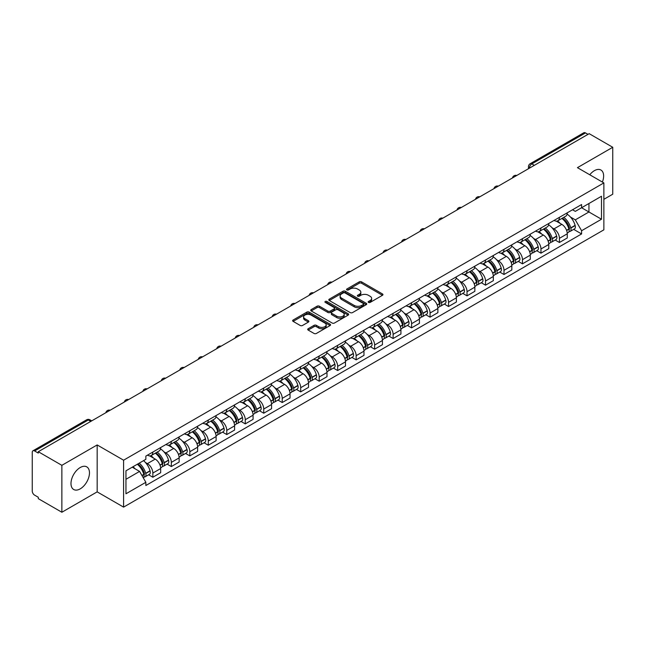 <?xml version="1.0" encoding="UTF-8"?>
<svg xmlns="http://www.w3.org/2000/svg" width="645" height="645" viewBox="0 0 645 645"><rect width="100%" height="100%" fill="white"/><g stroke="black" fill="none" stroke-linecap="round" stroke-linejoin="round"><path stroke-width="0.97" d="M368.497 302.424A1.153 0.661 0 0 0 370.125 302.424L382.485 295.289A1.645 0.951 0 0 0 382.961 294.62A1.645 0.951 0 0 0 382.485 293.951L361.555 281.865A1.645 0.951 0 0 0 359.225 281.865L346.873 289A1.153 0.661 0 0 0 346.534 289.468A1.153 0.661 0 0 0 346.873 289.936A1.153 0.661 0 0 0 348.502 289.936L350.098 289.016A5.265 3.04 0 0 1 357.54 289.016L359.281 290.024A5.265 3.04 0 0 1 360.829 292.169A5.265 3.04 0 0 1 359.281 294.322L357.685 295.241A1.153 0.661 0 0 0 357.346 295.708A1.153 0.661 0 0 0 357.685 296.184A1.153 0.661 0 0 0 359.313 296.184L360.91 295.257A5.265 3.04 0 0 1 368.351 295.257L370.101 296.265A5.265 3.04 0 0 1 371.641 298.417A5.265 3.04 0 0 1 370.101 300.562L368.497 301.489A1.153 0.661 0 0 0 368.166 301.957A1.153 0.661 0 0 0 368.497 302.424L368.497 301.489M80.23 488.862A13.069 7.546 120 0 0 88.768 477.34A13.069 7.546 120 0 0 86.761 466.867A13.069 7.546 120 0 0 80.23 467.52A13.069 7.546 120 0 0 71.692 479.033A13.069 7.546 120 0 0 73.699 489.507A13.069 7.546 120 0 0 80.23 488.862M602.39 182.059A13.069 7.546 120 0 0 600.922 170.022A13.069 7.546 120 0 0 594.384 170.675A13.069 7.546 120 0 0 589.764 174.771M308.173 328.724A1.645 0.951 0 0 0 307.697 329.393A1.645 0.951 0 0 0 308.173 330.071L314.05 333.457A1.645 0.951 0 0 0 316.373 333.457L330.095 325.54A1.645 0.951 0 0 0 330.579 324.862A1.645 0.951 0 0 0 330.095 324.193L309.165 312.107A1.645 0.951 0 0 0 306.843 312.107L293.12 320.033A1.645 0.951 0 0 0 292.637 320.702A1.645 0.951 0 0 0 293.12 321.371L300.207 325.467A1.645 0.951 0 0 0 302.537 325.467L308.407 322.081A1.645 0.951 0 0 0 308.891 321.412A1.645 0.951 0 0 0 308.407 320.734L304.892 318.703A4.402 2.54 0 0 1 303.601 316.913A4.402 2.54 0 0 1 306.319 314.567A4.402 2.54 0 0 1 311.116 315.115L324.895 323.072A4.402 2.54 0 0 1 326.185 324.862A4.402 2.54 0 0 1 323.467 327.209A4.402 2.54 0 0 1 318.67 326.66L316.373 325.338A1.645 0.951 0 0 0 314.05 325.338L308.173 328.724L308.173 330.071L314.05 326.701L314.05 325.338M123.59 460.199L97.169 444.945L61.864 465.327L38.289 451.718L589.175 133.668L612.75 147.278L577.444 167.66L603.865 182.914L123.59 460.199L123.59 507.123L603.865 229.838L603.865 182.914M350.211 312.583A1.645 0.951 0 0 0 352.541 312.583L366.263 304.658A1.645 0.951 0 0 0 366.739 303.989A1.645 0.951 0 0 0 366.263 303.311L345.333 291.234A1.645 0.951 0 0 0 343.003 291.234L329.281 299.151A1.645 0.951 0 0 0 328.797 299.82A1.645 0.951 0 0 0 329.281 300.497L350.211 312.583M325.733 302.674A1.153 0.661 0 0 1 326.902 302.836L326.902 301.465L348.179 313.752A1.645 0.951 0 0 1 348.663 314.429A1.645 0.951 0 0 1 348.179 315.099L334.457 323.016A1.645 0.951 0 0 1 332.135 323.016L311.196 310.938L317.074 307.568L317.074 306.198L311.196 309.592A1.645 0.951 0 0 0 310.721 310.261A1.645 0.951 0 0 0 311.196 310.938L311.196 309.592M317.074 307.568A1.645 0.951 0 0 1 319.396 307.568L319.396 306.198A1.645 0.951 0 0 0 317.074 306.198M319.396 306.198L327.886 311.1A1.645 0.951 0 0 0 330.216 311.1L334.11 308.85A1.645 0.951 0 0 0 334.586 308.181A1.645 0.951 0 0 0 334.11 307.512L325.274 302.408A1.153 0.661 0 0 1 324.935 301.941A1.153 0.661 0 0 1 325.644 301.328A1.153 0.661 0 0 1 326.902 301.465M61.864 465.327L61.864 512.251L38.289 498.641L38.289 497.271L34.62 495.15A3.354 1.935 -120 0 1 32.25 491.047L32.25 452.33A3.354 1.935 -120 0 1 32.943 450.799L86.607 419.814A3.354 1.935 60 0 1 88.284 419.984L34.62 450.968A3.354 1.935 -120 0 0 32.943 450.799M603.865 199.329L612.75 194.201L612.75 147.278M61.864 512.251L97.169 491.869L123.59 507.123M38.289 451.718L38.289 453.088L34.62 450.968M534.326 165.338L531.835 163.903A3.354 1.935 60 0 0 530.158 163.733L583.83 132.749A3.354 1.935 60 0 1 585.499 132.918L531.835 163.903A3.354 1.935 120 0 0 529.464 168.006L529.464 168.143M587.99 134.353L585.499 132.918M559.441 217.317A7.708 4.45 60 0 1 557.844 220.775L565.665 216.26A7.708 4.45 -120 0 0 567.261 212.802M552.015 227.741L553.99 228.878A7.708 4.45 60 0 1 559.441 238.319L567.261 233.804A7.708 4.45 -120 0 0 561.811 224.363L556.208 221.13M567.261 233.804L567.261 237.973L559.441 242.488L555.2 240.045M557.844 220.775A7.708 4.45 60 0 1 554.047 220.429M559.441 238.319L559.441 242.488M540.953 227.991A7.708 4.45 60 0 1 539.365 231.45L547.178 226.935A7.708 4.45 -120 0 0 548.774 223.476M536.721 250.712L540.962 253.162L548.774 248.647L548.774 244.471A7.708 4.45 -120 0 0 543.324 235.038L537.728 231.805M539.365 231.45A7.708 4.45 60 0 1 535.568 231.103M533.536 238.408L535.511 239.545A7.708 4.45 60 0 1 540.962 248.986L540.962 253.162M522.474 238.658A7.708 4.45 60 0 1 520.878 242.117L528.698 237.602A7.708 4.45 -120 0 0 530.295 234.143M518.233 261.378L522.474 263.829L530.295 259.314L530.295 255.146A7.708 4.45 -120 0 0 524.845 245.705L519.249 242.472M520.878 242.117A7.708 4.45 60 0 1 517.088 241.77M515.057 249.083L517.024 250.22A7.708 4.45 60 0 1 522.474 259.661L522.474 263.829M503.995 249.333A7.708 4.45 60 0 1 502.399 252.792L510.219 248.277A7.708 4.45 -120 0 0 511.816 244.818M499.754 272.053L503.995 274.496L511.816 269.989L511.816 265.813A7.708 4.45 -120 0 0 506.365 256.371L500.77 253.146M502.399 252.792A7.708 4.45 60 0 1 498.601 252.437M496.577 259.75L498.545 260.886A7.708 4.45 60 0 1 503.995 270.328L503.995 274.496M485.516 260A7.708 4.45 60 0 1 483.919 263.458L491.74 258.943A7.708 4.45 -120 0 0 493.336 255.484M481.275 282.72L485.516 285.171L493.336 280.656L493.336 276.479A7.708 4.45 -120 0 0 487.886 267.046L482.291 263.813M483.919 263.458A7.708 4.45 60 0 1 480.122 263.112M478.09 270.416L480.065 271.561A7.708 4.45 60 0 1 485.516 280.994L485.516 285.171M467.028 270.666A7.708 4.45 60 0 1 465.44 274.125L473.253 269.618A7.708 4.45 -120 0 0 474.849 266.151M462.796 293.394L467.036 295.837L474.849 291.322L474.849 287.154A7.708 4.45 -120 0 0 469.399 277.713L463.803 274.48M465.44 274.125A7.708 4.45 60 0 1 461.643 273.778M459.611 281.091L461.586 282.228A7.708 4.45 60 0 1 467.036 291.669L467.036 295.837M448.549 281.341A7.708 4.45 60 0 1 446.953 284.8L454.773 280.285A7.708 4.45 -120 0 0 456.37 276.826M444.308 304.061L448.549 306.512L456.37 301.997L456.37 297.821A7.708 4.45 -120 0 0 450.919 288.388L445.324 285.155M446.953 284.8A7.708 4.45 60 0 1 443.163 284.453M441.132 291.758L443.099 292.894A7.708 4.45 60 0 1 448.549 302.336L448.549 306.512M430.07 292.008A7.708 4.45 60 0 1 428.474 295.466L436.294 290.951A7.708 4.45 -120 0 0 437.891 287.493M425.829 314.728L430.07 317.179L437.891 312.664L437.891 308.495A7.708 4.45 -120 0 0 432.44 299.054L426.845 295.821M428.474 295.466A7.708 4.45 60 0 1 424.676 295.12M422.652 302.432L424.62 303.569A7.708 4.45 60 0 1 430.07 313.01L430.07 317.179M411.591 302.682A7.708 4.45 60 0 1 409.994 306.141L417.815 301.626A7.708 4.45 -120 0 0 419.411 298.167M407.35 325.403L411.591 327.853L419.411 323.339L419.411 319.162A7.708 4.45 -120 0 0 413.961 309.721L408.366 306.496M409.994 306.141A7.708 4.45 60 0 1 406.197 305.794M404.165 313.099L406.14 314.236A7.708 4.45 60 0 1 411.591 323.677L411.591 327.853M393.111 313.349A7.708 4.45 60 0 1 391.515 316.808L399.328 312.293A7.708 4.45 -120 0 0 400.924 308.834M388.87 336.069L393.111 338.52L400.924 334.005L400.924 329.837A7.708 4.45 -120 0 0 395.474 320.396L389.878 317.163M391.515 316.808A7.708 4.45 60 0 1 387.718 316.461M385.686 323.774L387.661 324.911A7.708 4.45 60 0 1 393.111 334.344L393.111 338.52M374.624 324.016A7.708 4.45 60 0 1 373.028 327.483L380.848 322.968A7.708 4.45 -120 0 0 382.445 319.509M370.383 346.744L374.624 349.187L382.445 344.672L382.445 340.504A7.708 4.45 -120 0 0 376.994 331.062L371.399 327.829M373.028 327.483A7.708 4.45 60 0 1 369.238 327.128M367.207 334.441L369.174 335.577A7.708 4.45 60 0 1 374.624 345.019L374.624 349.187M356.145 334.69A7.708 4.45 60 0 1 354.548 338.149L362.369 333.634A7.708 4.45 -120 0 0 363.965 330.175M351.904 357.411L356.145 359.862L363.965 355.347L363.965 351.17A7.708 4.45 -120 0 0 358.515 341.737L352.92 338.504M354.548 338.149A7.708 4.45 60 0 1 350.759 337.803M348.727 345.107L350.695 346.252A7.708 4.45 60 0 1 356.145 355.685L356.145 359.862M337.666 345.357A7.708 4.45 60 0 1 336.069 348.816L343.89 344.301A7.708 4.45 -120 0 0 345.486 340.842M333.425 368.085L337.666 370.528L345.486 366.013L345.486 361.845A7.708 4.45 -120 0 0 340.036 352.404L334.441 349.171M336.069 348.816A7.708 4.45 60 0 1 332.272 348.469M330.24 355.782L332.215 356.919A7.708 4.45 60 0 1 337.666 366.36L337.666 370.528M319.186 356.032A7.708 4.45 60 0 1 317.59 359.491L325.403 354.976A7.708 4.45 -120 0 0 326.999 351.517M314.945 378.752L319.186 381.203L326.999 376.688L326.999 372.512A7.708 4.45 -120 0 0 321.549 363.07L315.953 359.846M317.59 359.491A7.708 4.45 60 0 1 313.793 359.144M311.761 366.449L313.736 367.586A7.708 4.45 60 0 1 319.186 377.027L319.186 381.203M300.699 366.699A7.708 4.45 60 0 1 299.103 370.157L306.923 365.642A7.708 4.45 -120 0 0 308.52 362.184M296.458 389.419L300.699 391.87L308.52 387.355L308.52 383.186A7.708 4.45 -120 0 0 303.069 373.745L297.474 370.512M299.103 370.157A7.708 4.45 60 0 1 295.313 369.811M293.281 377.123L295.249 378.26A7.708 4.45 60 0 1 300.699 387.701L300.699 391.87M282.22 377.373A7.708 4.45 60 0 1 280.623 380.832L288.444 376.317A7.708 4.45 -120 0 0 290.04 372.858M277.979 400.094L282.22 402.536L290.04 398.03L290.04 393.853A7.708 4.45 -120 0 0 284.59 384.412L278.995 381.187M280.623 380.832A7.708 4.45 60 0 1 276.834 380.477M274.802 387.79L276.769 388.927A7.708 4.45 60 0 1 282.22 398.368L282.22 402.536M263.74 388.04A7.708 4.45 60 0 1 262.144 391.499L269.965 386.984A7.708 4.45 -120 0 0 271.561 383.525M259.5 410.76L263.74 413.211L271.561 408.696L271.561 404.52A7.708 4.45 -120 0 0 266.111 395.087L260.516 391.854M262.144 391.499A7.708 4.45 60 0 1 258.347 391.152M256.315 398.457L258.29 399.602A7.708 4.45 60 0 1 263.74 409.035L263.74 413.211M245.261 398.707A7.708 4.45 60 0 1 243.665 402.166L251.477 397.659A7.708 4.45 -120 0 0 253.074 394.192M241.02 421.435L245.261 423.878L253.074 419.363L253.074 415.195A7.708 4.45 -120 0 0 247.624 405.753L242.028 402.52M243.665 402.166A7.708 4.45 60 0 1 239.867 401.819M237.836 409.132L239.811 410.268A7.708 4.45 60 0 1 245.261 419.71L245.261 423.878M226.774 409.382A7.708 4.45 60 0 1 225.178 412.84L232.998 408.325A7.708 4.45 -120 0 0 234.595 404.867M222.533 432.102L226.774 434.553L234.595 430.038L234.595 425.861A7.708 4.45 -120 0 0 229.144 416.428L223.549 413.195M225.178 412.84A7.708 4.45 60 0 1 221.388 412.494M219.356 419.798L221.324 420.935A7.708 4.45 60 0 1 226.774 430.376L226.774 434.553M208.295 420.048A7.708 4.45 60 0 1 206.698 423.507L214.519 418.992A7.708 4.45 -120 0 0 216.115 415.533M204.054 442.768L208.295 445.219L216.115 440.704L216.115 436.536A7.708 4.45 -120 0 0 210.665 427.095L205.07 423.862M206.698 423.507A7.708 4.45 60 0 1 202.909 423.16M200.877 430.473L202.844 431.61A7.708 4.45 60 0 1 208.295 441.051L208.295 445.219M189.815 430.723A7.708 4.45 60 0 1 188.219 434.182L196.04 429.667A7.708 4.45 -120 0 0 197.636 426.208M185.575 453.443L189.815 455.894L197.636 451.379L197.636 447.203A7.708 4.45 -120 0 0 192.186 437.762L186.59 434.537M188.219 434.182A7.708 4.45 60 0 1 184.422 433.835M182.39 441.14L184.365 442.276A7.708 4.45 60 0 1 189.815 451.718L189.815 455.894M171.336 441.39A7.708 4.45 60 0 1 169.74 444.848L177.552 440.333A7.708 4.45 -120 0 0 179.149 436.875M167.095 464.11L171.336 466.561L179.149 462.046L179.149 457.877A7.708 4.45 -120 0 0 173.698 448.436L168.103 445.203M169.74 444.848A7.708 4.45 60 0 1 165.942 444.502M163.911 451.814L165.886 452.951A7.708 4.45 60 0 1 171.336 462.384L171.336 466.561M152.849 452.056A7.708 4.45 60 0 1 151.252 455.523L159.073 451.008A7.708 4.45 -120 0 0 160.669 447.549M148.608 474.785L152.849 477.227L160.669 472.712L160.669 468.544A7.708 4.45 -120 0 0 155.219 459.103L149.624 455.87M151.252 455.523A7.708 4.45 60 0 1 147.463 455.168M145.431 462.481L147.399 463.618A7.708 4.45 60 0 1 152.849 473.059L152.849 477.227M572.526 209.762L575.316 211.367L601.495 196.249L588.941 203.506L588.941 211.987L575.316 219.848L570.503 217.067M125.96 479.283L139.586 471.414L145.859 482.291L125.96 493.78L125.96 470.802L145.859 459.313L145.859 456.096L581.596 204.53L581.596 207.746L601.495 219.236L581.596 230.725L575.316 219.848M601.495 196.249L601.495 219.236M145.859 482.291L145.859 485.508L581.596 233.942L581.596 230.725M97.169 444.945L97.169 491.869M139.586 471.414L132.241 467.174M573.679 229.37L581.596 233.942M368.956 302.586L370.101 301.933A5.265 3.04 0 0 0 371.641 299.78L371.641 298.417M360.829 292.169L360.829 293.539A5.265 3.04 0 0 1 359.281 295.684L358.144 296.345M382.461 295.305L361.555 283.236A1.645 0.951 0 0 0 359.225 283.236L347.333 290.097M366.239 304.674L345.333 292.596A1.645 0.951 0 0 0 343.003 292.596L329.305 300.506M363.353 304.456A1.153 0.661 0 0 0 363.691 303.989A1.153 0.661 0 0 0 363.353 303.513L344.978 292.911A1.153 0.661 0 0 0 343.35 292.911L341.665 293.878A5.265 3.04 0 0 0 340.125 296.031A5.265 3.04 0 0 0 341.665 298.175L354.226 305.432A5.265 3.04 0 0 0 361.668 305.432L363.353 304.456L363.353 305.827A1.153 0.661 0 0 0 363.691 305.351L363.691 303.989M340.125 296.031L340.125 297.401A5.265 3.04 0 0 0 341.665 299.546L341.665 298.175M363.353 305.827L361.668 306.794A5.265 3.04 0 0 1 354.226 306.794L341.665 299.546M319.396 307.568L327.886 312.47A1.645 0.951 0 0 0 330.216 312.47L334.11 310.221A1.645 0.951 0 0 0 334.586 309.552L334.586 308.181M326.902 302.836L348.155 315.107M336.698 316.187A4.402 2.54 0 0 0 341.487 316.735A4.402 2.54 0 0 0 344.204 314.389A4.402 2.54 0 0 0 342.914 312.599L338.061 309.793A1.645 0.951 0 0 0 335.739 309.793L331.836 312.043A1.645 0.951 0 0 0 331.361 312.712A1.645 0.951 0 0 0 331.836 313.381L336.698 316.187L336.698 317.558A4.402 2.54 0 0 0 341.487 318.106A4.402 2.54 0 0 0 344.204 315.76L344.204 314.389M331.361 312.712L331.361 314.083A1.645 0.951 0 0 0 331.836 314.752L331.836 313.381M336.698 317.558L331.836 314.752M326.185 324.862L326.185 326.233A4.402 2.54 0 0 1 323.467 328.579A4.402 2.54 0 0 1 318.67 328.031L316.373 326.701A1.645 0.951 0 0 0 314.05 326.701M303.601 316.913L303.601 318.275A4.402 2.54 0 0 0 304.892 320.073L304.892 318.703M308.407 320.734L308.407 322.081L304.892 320.073M330.071 325.548L309.165 313.478A1.645 0.951 0 0 0 306.843 313.478L293.136 321.387M562.351 218.179A10.554 6.095 60 0 1 562.4 218.212A10.554 6.095 60 0 1 569.35 227.677L569.406 227.895A2.056 1.185 60 0 1 569.084 229.507A2.056 1.185 60 0 1 569.035 229.531M561.884 218.445A12.731 7.353 60 0 1 568.882 228.951L568.946 229.169A4.233 2.443 60 0 1 568.277 232.49L567.229 233.095M569.003 231.555A4.233 2.443 -120 0 0 570.172 231.394A4.233 2.443 -120 0 0 570.841 228.072L570.777 227.854A12.731 7.353 -120 0 0 563.778 217.349M567.1 214.156A12.731 7.353 60 0 1 575.106 225.363L575.163 225.581A4.233 2.443 60 0 1 574.493 228.902L570.172 231.394M557.546 220.929A12.731 7.353 60 0 1 560.199 223.436M566.391 223.452L568.019 224.395M543.864 228.846A10.554 6.095 60 0 1 543.92 228.878A10.554 6.095 60 0 1 550.862 238.352L550.927 238.569A2.056 1.185 60 0 1 550.604 240.182A2.056 1.185 60 0 1 550.556 240.206M543.404 229.112A12.731 7.353 60 0 1 550.403 239.618L550.467 239.835A4.233 2.443 60 0 1 549.798 243.157L548.742 243.77M550.516 242.222A4.233 2.443 -120 0 0 551.693 242.069A4.233 2.443 -120 0 0 552.362 238.747L552.297 238.529A12.731 7.353 -120 0 0 545.299 228.024M548.613 224.831A12.731 7.353 60 0 1 556.619 236.03L556.683 236.247A4.233 2.443 60 0 1 556.014 239.569L551.693 242.069M539.059 231.595A12.731 7.353 60 0 1 541.719 234.103M547.911 234.127L549.532 235.062M525.385 239.521A10.554 6.095 60 0 1 525.441 239.545A10.554 6.095 60 0 1 532.383 249.018L532.447 249.236A2.056 1.185 60 0 1 532.125 250.849A2.056 1.185 60 0 1 532.077 250.873M524.925 239.787A12.731 7.353 60 0 1 531.923 250.292L531.98 250.51A4.233 2.443 60 0 1 531.311 253.832L530.263 254.436M532.036 252.896A4.233 2.443 -120 0 0 533.213 252.735A4.233 2.443 -120 0 0 533.875 249.413L533.818 249.196A12.731 7.353 -120 0 0 526.82 238.69M530.134 235.498A12.731 7.353 60 0 1 538.14 246.696L538.204 246.922A4.233 2.443 60 0 1 537.535 250.244L533.213 252.735M520.579 242.27A12.731 7.353 60 0 1 523.24 244.778M529.432 244.794L531.053 245.729M506.906 250.187A10.554 6.095 60 0 1 506.954 250.22A10.554 6.095 60 0 1 513.904 259.693L513.96 259.911A2.056 1.185 60 0 1 513.638 261.523A2.056 1.185 60 0 1 513.597 261.548M506.446 250.453A12.731 7.353 60 0 1 513.436 260.959L513.501 261.177A4.233 2.443 60 0 1 512.831 264.498L511.783 265.111M513.557 263.563A4.233 2.443 -120 0 0 514.726 263.41A4.233 2.443 -120 0 0 515.395 260.088L515.339 259.862A12.731 7.353 -120 0 0 508.341 249.357M511.654 246.164A12.731 7.353 60 0 1 519.66 257.371L519.725 257.589A4.233 2.443 60 0 1 519.056 260.911L514.726 263.41M502.1 252.937A12.731 7.353 60 0 1 504.761 255.444M510.953 255.46L512.573 256.404M488.426 260.854A10.554 6.095 60 0 1 488.475 260.886A10.554 6.095 60 0 1 495.425 270.36L495.481 270.578A2.056 1.185 60 0 1 495.158 272.19A2.056 1.185 60 0 1 495.11 272.214M487.959 261.128A12.731 7.353 60 0 1 494.957 271.634L495.021 271.851A4.233 2.443 60 0 1 494.352 275.173L493.304 275.778M495.078 274.238A4.233 2.443 -120 0 0 496.247 274.077A4.233 2.443 -120 0 0 496.916 270.755L496.852 270.537A12.731 7.353 -120 0 0 489.853 260.032M493.175 256.839A12.731 7.353 60 0 1 501.181 268.038L501.238 268.256A4.233 2.443 60 0 1 500.568 271.577L496.247 274.077M483.621 263.603A12.731 7.353 60 0 1 486.274 266.119M492.466 266.135L494.094 267.07M469.939 271.529A10.554 6.095 60 0 1 469.995 271.561A10.554 6.095 60 0 1 476.937 281.026L477.002 281.252A2.056 1.185 60 0 1 476.679 282.857A2.056 1.185 60 0 1 476.631 282.881M469.479 271.795A12.731 7.353 60 0 1 476.478 282.3L476.542 282.518A4.233 2.443 60 0 1 475.873 285.84L474.817 286.445M476.591 284.905A4.233 2.443 -120 0 0 477.768 284.743A4.233 2.443 -120 0 0 478.437 281.422L478.372 281.204A12.731 7.353 -120 0 0 471.374 270.698M474.688 267.506A12.731 7.353 60 0 1 482.694 278.713L482.758 278.93A4.233 2.443 60 0 1 482.089 282.252L477.768 284.743M465.134 274.278A12.731 7.353 60 0 1 467.794 276.786M473.986 276.802L475.607 277.745M451.46 282.196A10.554 6.095 60 0 1 451.516 282.228A10.554 6.095 60 0 1 458.458 291.701L458.522 291.919A2.056 1.185 60 0 1 458.2 293.531A2.056 1.185 60 0 1 458.152 293.556M451 282.462A12.731 7.353 60 0 1 457.998 292.967L458.055 293.193A4.233 2.443 60 0 1 457.394 296.515L456.338 297.119M458.111 295.579A4.233 2.443 -120 0 0 459.288 295.418A4.233 2.443 -120 0 0 459.958 292.096L459.893 291.879A12.731 7.353 -120 0 0 452.895 281.373M456.209 278.18A12.731 7.353 60 0 1 464.215 289.379L464.279 289.597A4.233 2.443 60 0 1 463.61 292.919L459.288 295.418M446.654 284.945A12.731 7.353 60 0 1 449.315 287.46M455.507 287.476L457.128 288.412M432.98 292.87A10.554 6.095 60 0 1 433.029 292.894A10.554 6.095 60 0 1 439.979 302.368L440.043 302.586A2.056 1.185 60 0 1 439.713 304.198A2.056 1.185 60 0 1 439.672 304.222M432.521 293.136A12.731 7.353 60 0 1 439.511 303.642L439.576 303.86A4.233 2.443 60 0 1 438.906 307.181L437.858 307.786M439.632 306.246A4.233 2.443 -120 0 0 440.801 306.085A4.233 2.443 -120 0 0 441.47 302.763L441.414 302.545A12.731 7.353 -120 0 0 434.416 292.04M437.729 288.847A12.731 7.353 60 0 1 445.735 300.046L445.8 300.272A4.233 2.443 60 0 1 445.131 303.593L440.801 306.085M428.175 295.62A12.731 7.353 60 0 1 430.836 298.127M437.028 298.143L438.648 299.078M414.501 303.537A10.554 6.095 60 0 1 414.55 303.569A10.554 6.095 60 0 1 421.499 313.043L421.556 313.26A2.056 1.185 60 0 1 421.233 314.873A2.056 1.185 60 0 1 421.185 314.897M414.034 303.803A12.731 7.353 60 0 1 421.032 314.308L421.096 314.526A4.233 2.443 60 0 1 420.427 317.848L419.379 318.461M421.153 316.913A4.233 2.443 -120 0 0 422.322 316.76A4.233 2.443 -120 0 0 422.991 313.438L422.926 313.22A12.731 7.353 -120 0 0 415.928 302.707M419.25 299.522A12.731 7.353 60 0 1 427.256 310.721L427.312 310.938A4.233 2.443 60 0 1 426.643 314.26L422.322 316.76M409.696 306.286A12.731 7.353 60 0 1 412.349 308.794M418.541 308.818L420.169 309.753M396.014 314.212A10.554 6.095 60 0 1 396.07 314.236A10.554 6.095 60 0 1 403.012 323.709L403.077 323.927A2.056 1.185 60 0 1 402.754 325.54A2.056 1.185 60 0 1 402.706 325.564M395.554 314.478A12.731 7.353 60 0 1 402.553 324.983L402.617 325.201A4.233 2.443 60 0 1 401.948 328.523L400.892 329.127M402.673 327.587A4.233 2.443 -120 0 0 403.843 327.426A4.233 2.443 -120 0 0 404.512 324.104L404.447 323.887A12.731 7.353 -120 0 0 397.449 313.381M400.763 310.189A12.731 7.353 60 0 1 408.769 321.387L408.833 321.605A4.233 2.443 60 0 1 408.164 324.927L403.843 327.426M391.209 316.953A12.731 7.353 60 0 1 393.869 319.469M400.061 319.485L401.682 320.42M377.535 324.878A10.554 6.095 60 0 1 377.591 324.911A10.554 6.095 60 0 1 384.533 334.384L384.597 334.602A2.056 1.185 60 0 1 384.275 336.214A2.056 1.185 60 0 1 384.226 336.239M377.075 325.144A12.731 7.353 60 0 1 384.073 335.65L384.13 335.868A4.233 2.443 60 0 1 383.469 339.189L382.412 339.802M384.186 338.254A4.233 2.443 -120 0 0 385.363 338.093A4.233 2.443 -120 0 0 386.033 334.771L385.968 334.553A12.731 7.353 -120 0 0 378.97 324.048M382.283 320.855A12.731 7.353 60 0 1 390.289 332.062L390.354 332.28A4.233 2.443 60 0 1 389.685 335.602L385.363 338.093M372.729 327.628A12.731 7.353 60 0 1 375.39 330.135M381.582 330.151L383.203 331.095M359.055 335.545A10.554 6.095 60 0 1 359.104 335.577A10.554 6.095 60 0 1 366.054 345.051L366.118 345.269A2.056 1.185 60 0 1 365.788 346.881A2.056 1.185 60 0 1 365.747 346.905M358.596 335.811A12.731 7.353 60 0 1 365.586 346.325L365.651 346.542A4.233 2.443 60 0 1 364.981 349.864L363.933 350.469M365.707 348.929A4.233 2.443 -120 0 0 366.876 348.768A4.233 2.443 -120 0 0 367.545 345.446L367.489 345.228A12.731 7.353 -120 0 0 360.49 334.723M363.804 331.53A12.731 7.353 60 0 1 371.81 342.729L371.875 342.947A4.233 2.443 60 0 1 371.206 346.268L366.876 348.768M354.25 338.294A12.731 7.353 60 0 1 356.911 340.81M363.103 340.826L364.723 341.761M340.576 346.22A10.554 6.095 60 0 1 340.625 346.252A10.554 6.095 60 0 1 347.574 355.717L347.631 355.935A2.056 1.185 60 0 1 347.308 357.548A2.056 1.185 60 0 1 347.26 357.572M340.108 346.486A12.731 7.353 60 0 1 347.107 356.991L347.171 357.209A4.233 2.443 60 0 1 346.502 360.531L345.454 361.136M347.228 359.596A4.233 2.443 -120 0 0 348.397 359.434A4.233 2.443 -120 0 0 349.066 356.113L349.001 355.895A12.731 7.353 -120 0 0 342.003 345.389M345.325 342.197A12.731 7.353 60 0 1 353.331 353.404L353.387 353.621A4.233 2.443 60 0 1 352.718 356.943L348.397 359.434M335.771 348.969A12.731 7.353 60 0 1 338.423 351.477M344.615 351.493L346.244 352.428M322.089 356.887A10.554 6.095 60 0 1 322.145 356.919A10.554 6.095 60 0 1 329.087 366.392L329.152 366.61A2.056 1.185 60 0 1 328.829 368.222A2.056 1.185 60 0 1 328.781 368.247M321.629 357.153A12.731 7.353 60 0 1 328.628 367.658L328.692 367.876A4.233 2.443 60 0 1 328.023 371.197L326.967 371.81M328.748 370.262A4.233 2.443 -120 0 0 329.918 370.109A4.233 2.443 -120 0 0 330.587 366.787L330.522 366.57A12.731 7.353 -120 0 0 323.524 356.064M326.846 352.871A12.731 7.353 60 0 1 334.844 364.07L334.908 364.288A4.233 2.443 60 0 1 334.239 367.61L329.918 370.109M317.284 359.636A12.731 7.353 60 0 1 319.944 362.143M326.136 362.168L327.757 363.103M303.61 367.561A10.554 6.095 60 0 1 303.666 367.586A10.554 6.095 60 0 1 310.608 377.059L310.672 377.277A2.056 1.185 60 0 1 310.35 378.889A2.056 1.185 60 0 1 310.301 378.913M303.15 367.827A12.731 7.353 60 0 1 310.148 378.333L310.205 378.55A4.233 2.443 60 0 1 309.544 381.872L308.487 382.477M310.261 380.937A4.233 2.443 -120 0 0 311.438 380.776A4.233 2.443 -120 0 0 312.107 377.454L312.043 377.236A12.731 7.353 -120 0 0 305.045 366.731M308.358 363.538A12.731 7.353 60 0 1 316.364 374.737L316.429 374.963A4.233 2.443 60 0 1 315.76 378.276L311.438 380.776M298.804 370.311A12.731 7.353 60 0 1 301.465 372.818M307.657 372.834L309.278 373.769M285.13 378.228A10.554 6.095 60 0 1 285.179 378.26A10.554 6.095 60 0 1 292.129 387.734L292.193 387.951A2.056 1.185 60 0 1 291.863 389.564A2.056 1.185 60 0 1 291.822 389.588M284.671 378.494A12.731 7.353 60 0 1 291.661 389L291.725 389.217A4.233 2.443 60 0 1 291.056 392.539L290.008 393.152M291.782 391.604A4.233 2.443 -120 0 0 292.951 391.45A4.233 2.443 -120 0 0 293.62 388.129L293.564 387.903A12.731 7.353 -120 0 0 286.565 377.398M289.879 374.205A12.731 7.353 60 0 1 297.885 385.412L297.95 385.629A4.233 2.443 60 0 1 297.281 388.951L292.951 391.45M280.325 380.977A12.731 7.353 60 0 1 282.986 383.485M289.178 383.501L290.798 384.444M266.651 388.895A10.554 6.095 60 0 1 266.699 388.927A10.554 6.095 60 0 1 273.649 398.4L273.706 398.618A2.056 1.185 60 0 1 273.383 400.231A2.056 1.185 60 0 1 273.335 400.255M266.183 389.169A12.731 7.353 60 0 1 273.182 399.674L273.246 399.892A4.233 2.443 60 0 1 272.577 403.214L271.529 403.818M273.303 402.278A4.233 2.443 -120 0 0 274.472 402.117A4.233 2.443 -120 0 0 275.141 398.795L275.076 398.578A12.731 7.353 -120 0 0 268.078 388.072M271.4 384.88A12.731 7.353 60 0 1 279.406 396.078L279.462 396.296A4.233 2.443 60 0 1 278.793 399.618L274.472 402.117M261.846 391.644A12.731 7.353 60 0 1 264.498 394.159M270.69 394.176L272.319 395.111M248.164 399.569A10.554 6.095 60 0 1 248.22 399.602A10.554 6.095 60 0 1 255.162 409.067L255.227 409.293A2.056 1.185 60 0 1 254.904 410.897A2.056 1.185 60 0 1 254.856 410.921M247.704 399.836A12.731 7.353 60 0 1 254.702 410.341L254.767 410.559A4.233 2.443 60 0 1 254.098 413.88L253.042 414.485M254.823 412.945A4.233 2.443 -120 0 0 255.992 412.784A4.233 2.443 -120 0 0 256.662 409.462L256.597 409.244A12.731 7.353 -120 0 0 249.599 398.739M252.921 395.546A12.731 7.353 60 0 1 260.919 406.753L260.983 406.971A4.233 2.443 60 0 1 260.314 410.293L255.992 412.784M243.358 402.319A12.731 7.353 60 0 1 246.019 404.826M252.211 404.842L253.832 405.786M229.685 410.236A10.554 6.095 60 0 1 229.741 410.268A10.554 6.095 60 0 1 236.683 419.742L236.747 419.959A2.056 1.185 60 0 1 236.425 421.572A2.056 1.185 60 0 1 236.376 421.596M229.225 410.502A12.731 7.353 60 0 1 236.223 421.008L236.28 421.233A4.233 2.443 60 0 1 235.619 424.555L234.562 425.16M236.336 423.612A4.233 2.443 -120 0 0 237.513 423.459A4.233 2.443 -120 0 0 238.182 420.137L238.118 419.919A12.731 7.353 -120 0 0 231.12 409.414M234.433 406.221A12.731 7.353 60 0 1 242.439 417.42L242.504 417.637A4.233 2.443 60 0 1 241.835 420.959L237.513 423.459M224.879 412.985A12.731 7.353 60 0 1 227.54 415.501M233.732 415.517L235.352 416.452M211.205 420.911A10.554 6.095 60 0 1 211.254 420.935A10.554 6.095 60 0 1 218.203 430.409L218.268 430.626A2.056 1.185 60 0 1 217.937 432.239A2.056 1.185 60 0 1 217.897 432.263M210.746 421.177A12.731 7.353 60 0 1 217.736 431.682L217.8 431.9A4.233 2.443 60 0 1 217.131 435.222L216.083 435.826M217.857 434.287A4.233 2.443 -120 0 0 219.026 434.125A4.233 2.443 -120 0 0 219.695 430.804L219.639 430.586A12.731 7.353 -120 0 0 212.64 420.08M215.954 416.888A12.731 7.353 60 0 1 223.96 428.087L224.025 428.312A4.233 2.443 60 0 1 223.355 431.634L219.026 434.125M206.4 423.66A12.731 7.353 60 0 1 209.061 426.168M215.253 426.184L216.873 427.119M192.726 431.578A10.554 6.095 60 0 1 192.774 431.61A10.554 6.095 60 0 1 199.724 441.083L199.781 441.301A2.056 1.185 60 0 1 199.458 442.913A2.056 1.185 60 0 1 199.41 442.938M192.258 431.844A12.731 7.353 60 0 1 199.257 442.349L199.321 442.567A4.233 2.443 60 0 1 198.652 445.888L197.604 446.501M199.378 444.953A4.233 2.443 -120 0 0 200.547 444.8A4.233 2.443 -120 0 0 201.216 441.478L201.151 441.261A12.731 7.353 -120 0 0 194.153 430.747M197.475 427.554A12.731 7.353 60 0 1 205.481 438.761L205.537 438.979A4.233 2.443 60 0 1 204.876 442.301L200.547 444.8M187.921 434.327A12.731 7.353 60 0 1 190.581 436.834M196.765 436.859L198.394 437.794M174.239 442.252A10.554 6.095 60 0 1 174.295 442.276A10.554 6.095 60 0 1 181.237 451.75L181.301 451.968A2.056 1.185 60 0 1 180.979 453.58A2.056 1.185 60 0 1 180.931 453.604M173.779 442.518A12.731 7.353 60 0 1 180.777 453.024L180.842 453.241A4.233 2.443 60 0 1 180.173 456.563L179.117 457.168M180.898 455.628A4.233 2.443 -120 0 0 182.067 455.467A4.233 2.443 -120 0 0 182.737 452.145L182.672 451.927A12.731 7.353 -120 0 0 175.674 441.422M178.996 438.229A12.731 7.353 60 0 1 186.994 449.428L187.058 449.646A4.233 2.443 60 0 1 186.389 452.967L182.067 455.467M169.433 444.994A12.731 7.353 60 0 1 172.094 447.509M178.286 447.525L179.907 448.46M155.759 452.919A10.554 6.095 60 0 1 155.816 452.951A10.554 6.095 60 0 1 162.758 462.417L162.822 462.642A2.056 1.185 60 0 1 162.5 464.255A2.056 1.185 60 0 1 162.451 464.279M155.3 453.185A12.731 7.353 60 0 1 162.298 463.691L162.355 463.908A4.233 2.443 60 0 1 161.693 467.23L160.637 467.843M162.411 466.295A4.233 2.443 -120 0 0 163.588 466.133A4.233 2.443 -120 0 0 164.257 462.812L164.193 462.594A12.731 7.353 -120 0 0 157.195 452.089M160.508 448.896A12.731 7.353 60 0 1 168.514 460.103L168.579 460.32A4.233 2.443 60 0 1 167.91 463.642L163.588 466.133M150.954 455.668A12.731 7.353 60 0 1 153.615 458.176M159.807 458.192L161.427 459.135M137.845 463.94A10.554 6.095 60 0 1 144.278 473.091L144.343 473.309A2.056 1.185 60 0 1 144.012 474.922A2.056 1.185 60 0 1 143.972 474.946M137.312 464.247A12.731 7.353 60 0 1 143.819 474.357L143.875 474.583A4.233 2.443 60 0 1 143.295 477.848M143.932 476.969A4.233 2.443 -120 0 0 145.101 476.808A4.233 2.443 -120 0 0 145.77 473.486L145.714 473.269A12.731 7.353 -120 0 0 139.207 463.15M143.529 460.659A12.731 7.353 60 0 1 150.035 470.769L150.1 470.987A4.233 2.443 60 0 1 149.43 474.309L145.101 476.808M132.991 466.746A12.731 7.353 60 0 1 135.136 468.851M141.328 468.867L142.948 469.802M529.585 168.071L529.464 168.006A3.354 1.935 0 0 1 528.481 166.636L528.481 168.708M171.336 462.384L179.149 457.877M189.815 451.718L197.636 447.203M208.295 441.051L216.115 436.536M226.774 430.376L234.595 425.861M245.261 419.71L253.074 415.195M263.74 409.035L271.561 404.52M282.22 398.368L290.04 393.853M300.699 387.701L308.52 383.186M319.186 377.027L326.999 372.512M337.666 366.36L345.486 361.845M356.145 355.685L363.965 351.17M374.624 345.019L382.445 340.504M393.111 334.344L400.924 329.837M411.591 323.677L419.411 319.162M430.07 313.01L437.891 308.495M448.549 302.336L456.37 297.821M467.036 291.669L474.849 287.154M485.516 280.994L493.336 276.479M503.995 270.328L511.816 265.813M522.474 259.661L530.295 255.146M540.962 248.986L548.774 244.471M152.849 473.059L160.669 468.544M147.399 463.618L155.219 459.103M165.886 452.951L173.698 448.436M184.365 442.276L192.186 437.762M202.844 431.61L210.665 427.095M221.324 420.935L229.144 416.428M239.811 410.268L247.624 405.753M258.29 399.602L266.111 395.087M276.769 388.927L284.59 384.412M295.249 378.26L303.069 373.745M313.736 367.586L321.549 363.07M332.215 356.919L340.036 352.404M350.695 346.252L358.515 341.737M369.174 335.577L376.994 331.062M387.661 324.911L395.474 320.396M406.14 314.236L413.961 309.721M424.62 303.569L432.44 299.054M443.099 292.894L450.919 288.388M461.586 282.228L469.399 277.713M480.065 271.561L487.886 267.046M498.545 260.886L506.365 256.371M517.024 250.22L524.845 245.705M535.511 239.545L543.324 235.038M553.99 228.878L561.811 224.363M516.46 175.65A3.354 1.935 120 0 0 514.984 176.504M497.98 186.316A3.354 1.935 120 0 0 496.505 187.171M479.501 196.991A3.354 1.935 120 0 0 478.018 197.846M461.022 207.658A3.354 1.935 120 0 0 459.538 208.512M442.535 218.324A3.354 1.935 120 0 0 441.059 219.179M424.055 228.999A3.354 1.935 120 0 0 422.58 229.854M405.576 239.666A3.354 1.935 120 0 0 404.093 240.52M387.097 250.341A3.354 1.935 120 0 0 385.613 251.195M368.618 261.007A3.354 1.935 120 0 0 367.134 261.862M350.13 271.682A3.354 1.935 120 0 0 348.655 272.529M331.651 282.349A3.354 1.935 120 0 0 330.175 283.203M313.172 293.015A3.354 1.935 120 0 0 311.688 293.87M294.692 303.69A3.354 1.935 120 0 0 293.209 304.545M276.205 314.357A3.354 1.935 120 0 0 274.73 315.212M257.726 325.032A3.354 1.935 120 0 0 256.25 325.886M239.247 335.698A3.354 1.935 120 0 0 237.763 336.553M220.767 346.365A3.354 1.935 120 0 0 219.284 347.22M202.28 357.04A3.354 1.935 120 0 0 200.805 357.894M183.801 367.706A3.354 1.935 120 0 0 182.325 368.561M165.322 378.381A3.354 1.935 120 0 0 163.838 379.236M146.842 389.048A3.354 1.935 120 0 0 145.359 389.903M128.355 399.715A3.354 1.935 120 0 0 126.88 400.569M109.876 410.389A3.354 1.935 120 0 0 108.4 411.244M90.776 421.419L88.284 419.984A3.354 1.935 120 0 1 89.961 419.814A3.354 3.354 0 0 0 86.607 419.814M370.101 301.933L370.101 300.562M357.685 296.184L357.685 295.241M359.281 295.684L359.281 294.322M346.873 289.936L346.873 289M359.225 283.236L359.225 281.865M361.555 283.236L361.555 281.865M382.485 295.289L382.485 293.951M329.281 300.497L329.281 299.151M343.003 292.596L343.003 291.234M345.333 292.596L345.333 291.234M366.263 304.658L366.263 303.311M354.226 306.794L354.226 305.432M361.668 306.794L361.668 305.432M327.886 312.47L327.886 311.1M330.216 312.47L330.216 311.1M334.11 310.221L334.11 308.85M348.179 315.099L348.179 313.752M316.373 326.701L316.373 325.338M318.67 328.031L318.67 326.66M293.12 321.371L293.12 320.033M306.843 313.478L306.843 312.107M309.165 313.478L309.165 312.107M330.095 325.54L330.095 324.193M566.632 230.507L568.946 229.169M570.841 228.072L575.163 225.581M570.777 227.854L575.106 225.363M566.552 230.297L569.511 228.572M548.145 241.174L550.467 239.835M552.362 238.747L556.683 236.247M552.297 238.529L556.619 236.03M548.073 240.964L551.024 239.239M529.666 251.848L531.98 250.51M533.875 249.413L538.204 246.922M533.818 249.196L538.14 246.696M531.915 250.276L532.544 249.913M529.585 251.639L531.923 250.292M511.187 262.515L513.501 261.177M515.395 260.088L519.725 257.589M515.339 259.862L519.66 257.371M511.106 262.305L514.065 260.58M492.707 273.19L495.021 271.851M496.916 270.755L501.238 268.256M496.852 270.537L501.181 268.038M492.627 272.98L495.586 271.247M474.22 283.856L476.542 282.518M478.437 281.422L482.758 278.93M478.372 281.204L482.694 278.713M476.47 282.284L477.106 281.921M474.148 283.647L476.478 282.3M455.741 294.523L458.055 293.193M459.958 292.096L464.279 289.597M459.893 291.879L464.215 289.379M455.66 294.314L458.619 292.588M437.262 305.198L439.576 303.86M441.47 302.763L445.8 300.272M441.414 302.545L445.735 300.046M437.181 304.988L440.14 303.263M418.782 315.865L421.096 314.526M422.991 313.438L427.312 310.938M422.926 313.22L427.256 310.721M421.032 314.292L421.661 313.93M418.702 315.655L421.032 314.308M400.295 326.539L402.617 325.201M404.512 324.104L408.833 321.605M404.447 323.887L408.769 321.387M402.544 324.967L403.181 324.604M400.222 326.33L402.553 324.983M381.816 337.206L384.13 335.868M386.033 334.771L390.354 332.28M385.968 334.553L390.289 332.062M381.735 336.996L384.694 335.271M363.337 347.873L365.651 346.542M367.545 345.446L371.875 342.947M367.489 345.228L371.81 342.729M363.256 347.663L366.215 345.938M344.857 358.547L347.171 357.209M349.066 356.113L353.387 353.621M349.001 355.895L353.331 353.404M347.107 356.975L347.736 356.612M344.777 358.338L347.107 356.991M326.37 369.214L328.692 367.876M330.587 366.787L334.908 364.288M330.522 366.57L334.844 364.07M326.297 369.005L329.256 367.279M307.891 379.889L310.205 378.55M312.107 377.454L316.429 374.963M312.043 377.236L316.364 374.737M310.14 378.317L310.769 377.954M307.818 379.679L310.148 378.333M289.411 390.556L291.725 389.217M293.62 388.129L297.95 385.629M293.564 387.903L297.885 385.412M291.661 388.983L292.29 388.621M289.331 390.346L291.661 389M270.932 401.23L273.246 399.892M275.141 398.795L279.462 396.296M275.076 398.578L279.406 396.078M270.852 401.021L273.811 399.287M252.445 411.897L254.767 410.559M256.662 409.462L260.983 406.971M256.597 409.244L260.919 406.753M252.372 411.687L255.331 409.962M233.966 422.564L236.28 421.233M238.182 420.137L242.504 417.637M238.118 419.919L242.439 417.42M236.215 420.991L236.844 420.629M233.893 422.354L236.223 421.008M215.486 433.238L217.8 431.9M219.695 430.804L224.025 428.312M219.639 430.586L223.96 428.087M215.406 433.029L218.365 431.303M197.007 443.905L199.321 442.567M201.216 441.478L205.537 438.979M201.151 441.261L205.481 438.761M196.927 443.696L199.886 441.97M178.52 454.58L180.842 453.241M182.737 452.145L187.058 449.646M182.672 451.927L186.994 449.428M180.769 453.008L181.406 452.645M178.447 454.37L180.777 453.024M160.041 465.247L162.355 463.908M164.257 462.812L168.579 460.32M164.193 462.594L168.514 460.103M159.968 465.037L162.919 463.312M142.029 475.647L143.875 474.583M145.77 473.486L150.1 470.987M145.714 473.269L150.035 470.769M143.811 474.349L144.44 473.978M141.916 475.454L143.819 474.357M516.75 175.48A3.354 3.354 0 0 0 512.452 177.964M498.262 186.155A3.354 3.354 0 0 0 493.965 188.638M479.783 196.822A3.354 3.354 0 0 0 475.486 199.305M461.304 207.497A3.354 3.354 0 0 0 457.007 209.98M442.825 218.163A3.354 3.354 0 0 0 438.527 220.646M424.346 228.83A3.354 3.354 0 0 0 420.04 231.313M405.858 239.505A3.354 3.354 0 0 0 401.561 241.988M387.379 250.171A3.354 3.354 0 0 0 383.082 252.655M368.9 260.846A3.354 3.354 0 0 0 364.602 263.329M350.42 271.513A3.354 3.354 0 0 0 346.115 273.996M331.933 282.188A3.354 3.354 0 0 0 327.636 284.663M313.454 292.854A3.354 3.354 0 0 0 309.157 295.337M294.975 303.521A3.354 3.354 0 0 0 290.677 306.004M276.495 314.196A3.354 3.354 0 0 0 272.19 316.679M258.008 324.862A3.354 3.354 0 0 0 253.711 327.346M239.529 335.537A3.354 3.354 0 0 0 235.232 338.012M221.05 346.204A3.354 3.354 0 0 0 216.752 348.687M202.57 356.87A3.354 3.354 0 0 0 198.265 359.354M184.083 367.545A3.354 3.354 0 0 0 179.786 370.028M165.604 378.212A3.354 3.354 0 0 0 161.306 380.695M147.124 388.887A3.354 3.354 0 0 0 142.827 391.37M128.645 399.553A3.354 3.354 0 0 0 124.34 402.037M110.158 410.228A3.354 3.354 0 0 0 105.861 412.703M91.759 420.854L89.961 419.814M530.158 163.733A3.354 3.354 0 0 0 528.481 166.636"/></g></svg>
